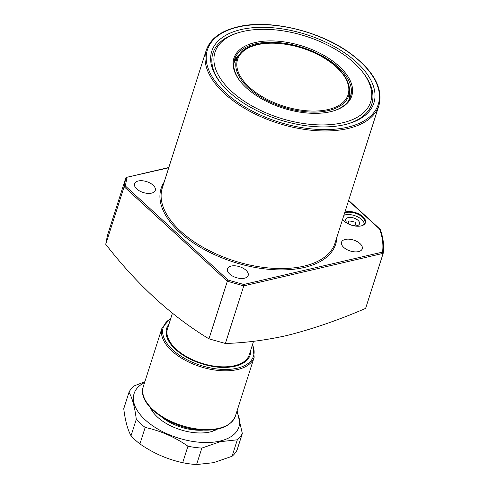 <?xml version="1.0" encoding="UTF-8"?>
<svg xmlns="http://www.w3.org/2000/svg" width="489" height="489" viewBox="0 0 489 489"><rect width="100%" height="100%" fill="white"/><g stroke="black" fill="none" stroke-linecap="round" stroke-linejoin="round"><path stroke-width="0.73" d="M344.898 212.122A12.573 6.601 -162.3 0 1 345.809 211.865A12.573 6.601 -162.3 0 1 362.673 216.486A12.573 6.601 -162.3 0 1 361.664 225.771A12.573 6.601 -162.3 0 1 361.145 225.906A12.573 6.601 -162.3 0 1 342.813 219.757A12.573 6.601 -162.3 0 1 342.563 219.427M361.444 225.832A12.084 6.345 17.7 0 0 364.867 222.953A12.084 6.345 17.7 0 0 359.219 214.916A12.084 6.345 17.7 0 0 345.98 212.526A12.084 6.345 17.7 0 0 344.635 212.947M255.075 42.555A61.883 32.488 -162.3 0 1 338.088 65.337A61.883 32.488 -162.3 0 1 333.137 111.021A61.883 32.488 -162.3 0 1 330.57 111.694A61.883 32.488 -162.3 0 1 240.325 81.406A61.883 32.488 -162.3 0 1 255.075 42.555M240.612 81.767A60.917 31.981 -162.3 0 1 234.537 59.389A60.917 31.981 -162.3 0 1 255.417 43.882A60.917 31.981 -162.3 0 1 322.153 55.935A60.917 31.981 -162.3 0 1 350.607 96.431A60.917 31.981 -162.3 0 1 332.691 111.15M349.818 91.938A60.917 31.981 -162.3 0 1 349.818 98.448M240.918 29.591A85.092 44.67 -162.3 0 1 355.063 60.911A85.092 44.67 -162.3 0 1 348.254 123.735A85.092 44.67 -162.3 0 1 344.727 124.658A85.092 44.67 -162.3 0 1 220.637 83.008A85.092 44.67 -162.3 0 1 240.918 29.591M362.135 71.473A81.706 42.891 -162.3 0 1 342.661 122.763A81.706 42.891 -162.3 0 1 233.064 92.69A81.706 42.891 -162.3 0 1 239.598 32.366A81.706 42.891 -162.3 0 1 242.984 31.485A81.706 42.891 -162.3 0 1 362.135 71.473L363.131 72.727A83.399 43.784 -162.3 0 1 347.471 123.955M221.144 83.637A83.399 43.784 -162.3 0 1 238.057 32.812L239.598 32.366M355.411 222.238L349.69 220.942L348.015 221.645L348.675 223.632C350.589 225.129 352.545 225.716 354.537 225.38L355.772 224.616L355.411 222.238M364.274 224.06A12.084 6.345 17.7 0 0 357.459 216.743A12.084 6.345 17.7 0 0 345.228 214.879A12.084 6.345 17.7 0 0 343.883 215.301M342.581 219.384A12.084 6.345 17.7 0 0 342.96 219.934M353.743 225.771A7.249 3.808 17.7 0 0 357.025 225.68A7.249 3.808 17.7 0 0 358.034 220.362A7.249 3.808 17.7 0 0 348.18 217.581A7.249 3.808 17.7 0 0 349.274 224.347M231.187 266.059A10.88 5.709 -162.3 0 1 243.106 268.21A10.88 5.709 -162.3 0 1 248.186 275.441A10.88 5.709 -162.3 0 1 244.457 278.21A10.88 5.709 -162.3 0 1 232.538 276.059A10.88 5.709 -162.3 0 1 227.458 268.828A10.88 5.709 -162.3 0 1 231.187 266.059M138.295 180.985A10.88 5.709 -162.3 0 1 150.209 183.143A10.88 5.709 -162.3 0 1 155.294 190.368A10.88 5.709 -162.3 0 1 151.566 193.137A10.88 5.709 -162.3 0 1 139.646 190.985A10.88 5.709 -162.3 0 1 134.567 183.754A10.88 5.709 -162.3 0 1 138.295 180.985M345.252 239.439A10.88 5.709 -162.3 0 1 357.172 241.597A10.88 5.709 -162.3 0 1 362.251 248.828A10.88 5.709 -162.3 0 1 358.523 251.597A10.88 5.709 -162.3 0 1 346.609 249.439A10.88 5.709 -162.3 0 1 341.53 242.208A10.88 5.709 -162.3 0 1 345.252 239.439M225.386 343.474L208.962 338.834L227.342 281.236L243.766 285.876L243.73 284.482L382.532 252.092L383.187 253.345L243.766 285.876L225.386 343.474C245.026 342.899 265.417 340.271 286.554 335.595C312.202 329.152 338.559 320.087 365.613 308.4L383.211 253.229C384.275 245.631 383.272 237.685 380.197 229.39M105.746 244.311L107.427 235.447L125.807 177.849L124.127 186.712L125.349 185.985L228.07 280.056L227.342 281.236L124.127 186.712L105.746 244.311C137.213 284.775 171.621 316.285 208.962 338.834M234.017 61.486A60.917 31.981 -162.3 0 1 237.782 56.186M382.532 252.092A139.243 73.099 17.7 0 0 379.58 229.054L348.559 200.649M168.736 167.782L126.272 177.421L125.807 177.849M253.559 341.291L249.249 354.782A42.91 22.525 -162.3 0 1 249.023 355.436A42.91 22.525 -162.3 0 1 218.357 366.616A42.91 22.525 -162.3 0 1 176.236 349.232A42.91 22.525 -162.3 0 1 167.305 329.36A42.91 22.525 -162.3 0 1 167.495 328.687L172.44 313.211M203.1 430.149A36.259 19.034 -162.3 0 1 161.456 416.86M217.305 429.146A38.68 20.306 -162.3 0 1 211.676 431.524A38.68 20.306 -162.3 0 1 210.074 431.946A38.68 20.306 -162.3 0 1 153.668 413.016A38.68 20.306 -162.3 0 1 150.459 407.814M210.539 431.83A36.259 19.034 17.7 0 0 215.447 429.495M196.584 464.55L213.601 462.673L232.067 456.274L237.324 439.8L220.307 441.677L201.841 448.083L196.584 464.55A60.434 31.724 17.7 0 1 182.684 462.686L187.941 446.219C174.726 437.001 160.471 430.742 145.178 427.441L139.921 443.908C153.143 453.126 167.397 459.385 182.684 462.686M144.86 381.726L134.017 385.968A60.434 31.724 17.7 0 0 129.004 392.245L123.748 408.712C125.208 420.674 127.635 429.69 131.034 435.766A60.434 31.724 17.7 0 0 139.921 443.908M144.603 382.532A54.994 28.869 17.7 0 0 149.31 423.333A54.994 28.869 17.7 0 0 220.026 441.06A54.994 28.869 17.7 0 0 236.725 411.927M131.034 435.766L136.29 419.299C134.83 407.337 132.403 398.321 129.004 392.245M136.29 419.299A60.434 31.724 17.7 0 0 145.178 427.441M187.941 446.219A60.434 31.724 17.7 0 0 201.841 448.083M237.324 439.8A60.434 31.724 17.7 0 0 242.33 433.529L237.073 449.996A60.434 31.724 17.7 0 1 232.067 456.274M237.092 410.772L242.33 433.529M151.773 409.177A36.259 19.034 17.7 0 0 154.42 413.92M347.868 128.546A90.654 47.592 -162.3 0 1 248.559 110.6A90.654 47.592 -162.3 0 1 206.211 50.349C210.239 38.79 220.716 30.966 237.648 26.871C269.573 18.833 320.466 30.978 350.974 53.839C373.926 71.192 383.248 88.405 378.932 105.471A90.654 47.592 -162.3 0 1 347.868 128.546M238.119 27.029A89.683 47.085 17.7 0 0 225.649 92.8A89.683 47.085 17.7 0 0 347.526 127.219A89.683 47.085 17.7 0 0 359.996 61.449A89.683 47.085 17.7 0 0 238.119 27.029M206.211 50.349L162.299 187.947A90.654 47.592 17.7 0 0 204.647 248.198A90.654 47.592 17.7 0 0 303.956 266.144A90.654 47.592 17.7 0 0 335.02 243.07L378.932 105.471M336.89 237.214A91.62 48.099 -162.3 0 1 304.292 267.465A91.62 48.099 -162.3 0 1 198.485 246.175A91.62 48.099 -162.3 0 1 164.17 182.091M126.951 177.531L125.349 185.985M228.07 280.056L243.73 284.482M348.351 100.997A60.288 31.651 17.7 0 0 349.806 91.81L349.036 99.762A60.434 31.724 -162.3 0 1 348.914 100.129M249.384 87.262A57.995 30.446 17.7 0 0 328.198 109.524A57.995 30.446 17.7 0 0 336.261 66.987A57.995 30.446 17.7 0 0 257.446 44.725A57.995 30.446 17.7 0 0 249.384 87.262M240.081 53.576C254.628 34.554 311.939 42.898 336.664 67.06C344.317 74.12 348.584 81.26 349.452 88.478A58.906 30.923 -162.3 0 1 313.339 112.115A58.906 30.923 -162.3 0 1 248.54 87.934A58.906 30.923 -162.3 0 1 240.081 53.576L237.868 56.088A60.288 31.651 17.7 0 0 233.73 64.42M233.773 63.387A60.434 31.724 -162.3 0 1 233.889 63.014L233.779 63.362M170.704 318.639A47.378 24.872 17.7 0 0 177.324 353.669A47.378 24.872 17.7 0 0 237.275 368.205A47.378 24.872 17.7 0 0 252.458 344.733M252.642 344.164L254.182 357.221A48.35 25.379 -162.3 0 1 237.617 369.525A48.35 25.379 -162.3 0 1 184.653 359.959A48.35 25.379 -162.3 0 1 162.067 327.819L143.301 386.622A48.35 25.379 17.7 0 0 165.881 418.761A48.35 25.379 17.7 0 0 218.846 428.327A48.35 25.379 17.7 0 0 235.417 416.023C230.649 426.921 218.326 431.512 198.448 429.794C168.094 427.123 136.822 403.737 143.301 386.622M250.68 350.313A43.827 23.007 -162.3 0 1 235.105 366.218A43.827 23.007 -162.3 0 1 183.454 355.387A43.827 23.007 -162.3 0 1 168.925 324.225M380.069 229.207L348.633 200.417M168.827 167.495L126.272 177.421M349.036 99.762L348.926 100.111M349.452 88.478L349.806 91.81M233.889 63.014L237.868 56.088M248.742 356.169C246.878 360.888 242.177 364.183 234.641 366.059C207.813 373.938 160.092 347.618 167.11 330.118M254.182 357.221L235.417 416.023M170.887 318.07L162.067 327.819"/></g></svg>
